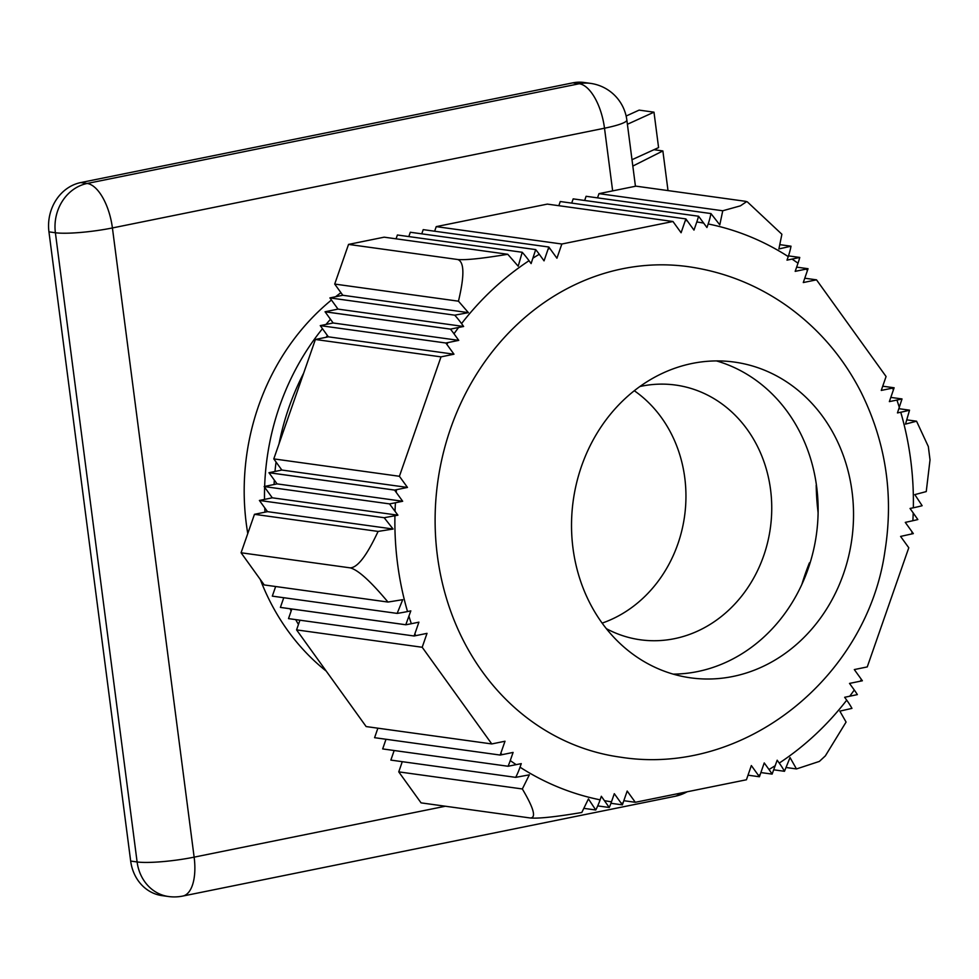 <?xml version="1.0" encoding="UTF-8"?>
<svg xmlns="http://www.w3.org/2000/svg" width="979" height="979" viewBox="0 0 979 979"><rect width="100%" height="100%" fill="white"/><g stroke="black" fill="none" stroke-linecap="round" stroke-linejoin="round"><path stroke-width="1.47" d="M668.008 190.587L662.869 150.937L632.826 166.075M662.869 150.937L653.972 149.701M590.521 83.374L584.071 82.481A42.501 37.508 97.9 0 0 572.825 82.848L579.274 83.741A42.501 19.103 78.5 0 1 604.508 128.212A42.501 5.911 -7.4 0 0 626.841 120.001A42.501 42.501 0 0 0 590.521 83.374L590.521 83.374A42.501 37.508 97.9 0 0 579.274 83.741L87.18 183.465L80.743 182.571A42.501 37.508 97.9 0 0 48.95 231.852L55.387 232.745A42.501 5.911 -7.4 0 0 112.414 227.948A42.501 19.103 -101.5 0 0 87.18 183.465A42.501 37.508 97.9 0 0 55.387 232.745L137.109 861.961A42.501 37.508 97.9 0 0 168.498 896.519L168.498 896.519A42.501 42.501 0 0 0 182.767 896.066A42.501 19.103 -101.5 0 0 194.136 857.151A42.501 5.911 172.6 0 1 137.109 861.961L130.672 861.067A42.501 37.508 97.9 0 0 162.049 895.626L168.498 896.519M680.16 793.198A42.501 19.103 78.5 0 1 674.849 796.343A42.501 42.501 0 0 0 687.16 791.778M326.252 671.117A228.56 201.662 -82.1 0 1 260.304 579.47M247.773 533.543A228.56 201.662 -82.1 0 1 331.44 300.027M335.552 296.759A228.56 201.662 -82.1 0 1 340.937 292.697M130.672 861.067L48.95 231.852M80.743 182.571L572.825 82.848M817.465 506.951A175.327 154.694 -82.1 0 0 816.253 485.278L816.192 485.205A242.719 214.156 97.9 0 0 817.465 506.951L818.101 512.727M809.768 563.916L809.388 562.888A242.719 214.156 97.9 0 0 802.156 583.423L801.838 584.451M274.083 484.495A240.883 212.541 -82.1 0 1 274.316 480.102M275.001 471.45A240.883 212.541 -82.1 0 1 276.054 462.027M279.027 443.866A240.883 212.541 -82.1 0 1 303.686 373.109M326.093 337.29A240.883 212.541 -82.1 0 1 327.414 335.54M298.448 624.467A240.883 212.541 -82.1 0 1 295.695 619.609M291.155 610.982A240.883 212.541 -82.1 0 1 290.053 608.754M264.991 512.164A240.883 212.541 -82.1 0 1 264.758 507.868M264.514 499.412A240.883 212.541 -82.1 0 1 264.624 487.199M264.648 486.453A240.883 212.541 -82.1 0 1 322.47 328.699M325.983 324.453A240.883 212.541 -82.1 0 1 330.474 319.301M631.993 159.712L658.586 147.596L653.984 112.169L627.392 124.284M653.984 112.169L639.128 110.113L626.132 116.036M639.862 386.534A128.567 113.442 -82.1 0 1 675.62 385.065A128.567 113.442 -82.1 0 1 771.746 508.75A128.567 113.442 -82.1 0 1 674.396 638.687A128.567 113.442 -82.1 0 1 640.376 639.789A128.567 113.442 -82.1 0 1 606.356 628.665M602.134 623.121A128.567 113.442 97.9 0 0 684.578 516.104A128.567 113.442 97.9 0 0 634.294 390.731M673.16 674.127A159.381 140.633 97.9 0 0 764.734 636.264A159.381 140.633 97.9 0 0 815.495 479.147A159.381 140.633 97.9 0 0 716.493 360.921M800.137 641.159A159.381 140.633 -82.1 0 1 690.684 677.847A159.381 140.633 -82.1 0 1 576.166 565.678A159.381 140.633 -82.1 0 1 624.92 398.783A159.381 140.633 -82.1 0 1 734.372 362.083A159.381 140.633 -82.1 0 1 848.891 474.264A159.381 140.633 -82.1 0 1 800.137 641.159M393.093 529.027L378.102 531.426L254.467 514.318L267.5 511.65L259.398 500.453L384.184 517.72L393.093 529.027L267.5 511.65M241.079 552.768L350.249 567.869C360.737 570.61 377.282 589.321 387.99 602.061L264.232 584.94L241.079 552.768L254.467 514.318M378.102 531.426C371.102 546.282 360.039 567.514 350.249 567.869M259.398 500.453L272.284 497.809L264.146 486.551L277.057 483.883L268.968 472.71L281.842 470.042L273.79 458.894L315.397 339.48L328.344 336.825L320.255 325.628L333.141 322.984L325.052 311.763L338.012 309.107L329.911 297.91L342.797 295.266L334.708 284.069L348.536 244.407L384.172 237.175L507.771 254.283C492.009 256.877 468.378 260.475 457.707 259.508C466.542 262.58 462.137 285.538 458.466 301.189L468.403 312.644L454.745 315.177A36.186 11.54 47 0 1 461.55 323.608L463.63 326.484L450.45 329.115L325.052 311.763M396.067 238.827L397.388 234.997L522.223 252.276L518.197 266.215L507.771 254.283M408.806 236.588L410.311 232.256L535.697 249.608L531.107 263.584L529.027 260.708A36.186 11.54 -133 0 0 522.223 252.276M421.753 233.846L423.209 229.637L548.815 247.014L544.043 260.855L539.282 254.271A36.835 11.748 -133 0 0 535.697 249.608M434.639 231.215L436.23 226.626L547.334 204.109L672.965 221.499L561.848 244.016L556.929 258.211L548.815 247.014M558.825 205.7L560.269 201.527L685.863 218.904L681.09 232.745L672.965 221.499M571.687 203.106L573.18 198.872L698.541 216.224A36.835 16.912 112.2 0 1 696.803 221.964L693.976 230.102L685.863 218.904M584.659 200.462L586.103 196.29L710.938 213.557A36.186 16.619 112.2 0 1 708.172 223.958L706.936 227.507L698.565 216.224M597.533 197.868L598.989 193.646L635.971 186.157L745.141 201.258L746.647 201.613L740.418 205.847L722.747 210.766L719.798 224.864L710.938 213.557M386.007 739.267L382.667 748.923L508.052 766.263L521.269 763.632L520.033 767.193A36.186 16.619 112.2 0 1 515.688 777.363L529.345 774.83L522.345 788.964C529.382 800.92 538.487 817.942 530.239 817.979L421.068 802.866L398.747 771.868L402.283 761.674M515.688 777.363L390.854 760.096L394.17 750.514M291.84 608.999L288.511 618.618L414.105 635.995L427.015 633.352L422.194 647.266L491.776 743.942L505.005 741.238L500.183 755.066L374.59 737.689L377.882 728.192M491.776 743.942L366.146 726.565L296.576 629.889L299.929 620.197M387.99 602.061L402.724 599.674L397.156 613.405A36.186 5.066 -7.5 0 0 407.521 611.545L410.825 610.872L405.783 624.749L280.398 607.396L283.751 597.716M397.156 613.405L272.321 596.138L275.65 586.519M268.968 472.71L394.561 490.087L402.675 501.26L395.43 502.765A36.859 5.189 172.4 0 1 389.507 503.891L397.915 515.187L384.184 517.72M397.915 515.187L272.284 497.809M389.507 503.891L264.146 486.551M402.675 501.26L277.057 483.883M325.052 311.799L450.438 329.14A36.835 11.748 47 0 1 453.999 333.778L458.759 340.374L445.861 343.005L453.975 354.202L441.015 356.87L399.408 476.283L407.472 487.432L394.561 490.087M394.574 490.063L268.98 472.686M280.41 607.421L405.796 624.773A36.835 5.164 -7.5 0 0 411.339 623.721L418.914 622.167L414.105 635.995M500.183 755.066L513.094 752.423L510.267 760.573A36.835 16.912 112.2 0 1 508.052 766.263M530.239 817.979C541.338 818.946 565.715 815.177 581.795 812.497L588.44 798.913L595.758 810A36.186 16.619 -67.8 0 0 600.115 799.831L601.339 796.282L609.244 807.491L597.716 805.901M609.244 807.491L609.268 807.491A36.835 16.912 -67.8 0 0 611.471 801.825L614.298 793.688L622.375 804.873L610.957 803.294M622.375 804.873L627.184 791.044L635.31 802.29L746.426 779.774L751.346 765.566L759.423 776.763L764.232 762.922L768.992 769.506A36.835 11.748 47 0 1 772.113 774.108L777.179 760.206L779.247 763.082A36.186 11.54 47 0 1 784.473 771.293L790.041 757.562L796.465 768.943L819.386 761.405L825.395 755.837M825.383 755.825L846.076 722.074L839.835 711.133L851.95 708.38A36.186 11.54 -133 0 0 846.725 700.169L844.644 697.293L857.359 694.613A36.835 11.748 -133 0 0 854.275 689.999L849.515 683.415L862.377 680.772L854.312 669.575L867.259 666.919L908.781 547.75L900.582 536.419L913.334 533.604L905.281 522.382L912.869 520.718A37.031 5.409 -8.2 0 0 917.849 519.543L910.042 508.456L913.346 507.783A36.186 5.066 -7.5 0 0 922.145 505.702L914.814 494.615L926.244 491.593L930.026 459.885L928.312 446.461M898.906 408.696L909.54 410.164A36.186 5.066 172.5 0 1 900.753 412.232L897.449 412.918L902.014 398.942A36.835 5.164 172.5 0 1 896.935 400.068L889.36 401.623L894.133 387.782L881.259 390.425L886.081 376.523L816.51 279.835L803.282 282.552L808.054 268.711L795.181 271.354L798.007 263.216A36.835 16.912 -67.8 0 0 799.757 257.453L787.006 260.145L788.242 256.596A36.186 16.619 -67.8 0 0 791.008 246.194L778.892 248.947L781.891 234.262L747.381 201.907M620.209 757.134A247.577 218.452 -82.1 0 1 442.324 582.897A247.577 218.452 -82.1 0 1 518.05 323.645A247.577 218.452 -82.1 0 1 688.066 266.643C724.215 271.795 757.256 284.938 787.177 306.072C818.677 328.687 843.323 357.433 861.104 392.31C885.909 442.447 893.851 495.447 884.918 551.299C867.259 676.954 744.444 777.02 620.209 757.134M407.472 487.432L281.842 470.042M273.79 458.894L399.408 476.283M463.63 326.484L338.012 309.107M329.911 297.91L454.745 315.177M458.759 340.374L333.141 322.984M445.861 343.005L320.255 325.628M453.975 354.202L328.344 336.825M441.015 356.87L315.397 339.48M468.403 312.644L342.797 295.266M334.708 284.069L458.466 301.189M348.536 244.407L457.707 259.508M436.23 226.626L561.848 244.016M573.156 198.884L698.541 216.224M598.989 193.646L722.747 210.766M780.128 244.689L791.008 246.194M788.474 255.886L799.757 257.453M796.649 267.132L808.054 268.711M804.775 278.22L816.51 279.835M882.728 386.203L894.133 387.782M890.817 397.401L902.014 398.942M928.288 446.461L916.552 421.203L905.514 424.103L909.54 410.164M906.872 419.869L916.552 421.203M796.465 768.943L786.137 767.512M773.789 769.812L784.473 771.293M760.891 772.566L772.113 774.108M748.017 775.184L759.423 776.763M595.758 810L584.169 808.397M635.31 802.29L623.831 800.7M522.345 788.964L398.747 771.868M422.194 647.266L296.576 629.889M445.384 806.231L194.136 857.151L112.414 227.948L604.508 128.212L612.646 190.881M809.425 562.974A175.327 154.694 -82.1 0 1 802.156 583.423M395.039 511.222A293.064 258.578 -82.1 0 1 395.43 502.765M407.521 611.545A293.064 258.578 -82.1 0 1 394.929 515.798M396.201 492.302A293.064 258.578 -82.1 0 1 396.446 489.684M411.339 623.721A293.064 258.578 -82.1 0 1 408.953 616.305M415.647 635.689A293.064 258.578 -82.1 0 1 414.912 633.743M502.3 754.638A293.064 258.578 -82.1 0 1 500.771 753.438M516.202 764.672A293.064 258.578 -82.1 0 1 510.267 760.573M600.115 799.831A293.064 258.578 -82.1 0 1 520.033 767.193M611.471 801.825A293.064 258.578 -82.1 0 1 604.52 800.675M622.95 803.245A293.064 258.578 -82.1 0 1 621.065 803.049M760.218 774.511A293.064 258.578 -82.1 0 1 758.492 775.441M775.295 765.639A293.064 258.578 -82.1 0 1 768.992 769.506M846.725 700.169A293.064 258.578 -82.1 0 1 779.247 763.082M854.275 689.999A293.064 258.578 -82.1 0 1 849.711 696.265M861.447 679.45A293.064 258.578 -82.1 0 1 860.296 681.2M912.049 531.793A293.064 258.578 -82.1 0 1 911.853 533.934M913.223 512.861A293.064 258.578 -82.1 0 1 912.869 520.718M900.753 412.232A293.064 258.578 -82.1 0 1 913.346 507.783M896.935 400.068A293.064 258.578 -82.1 0 1 899.334 407.484M892.628 388.1A293.064 258.578 -82.1 0 1 893.374 390.034M805.974 269.139A293.064 258.578 -82.1 0 1 807.504 270.339M792.072 259.105A293.064 258.578 -82.1 0 1 798.007 263.216M708.172 223.958A293.064 258.578 -82.1 0 1 788.242 256.596M696.803 221.964A293.064 258.578 -82.1 0 1 703.754 223.114M685.324 220.532A293.064 258.578 -82.1 0 1 687.209 220.728M548.056 249.278A293.064 258.578 -82.1 0 1 549.794 248.336M532.98 258.138A293.064 258.578 -82.1 0 1 539.282 254.271M461.55 323.608A293.064 258.578 -82.1 0 1 529.027 260.708M453.999 333.778A293.064 258.578 -82.1 0 1 458.564 327.524M446.828 344.339A293.064 258.578 -82.1 0 1 447.978 342.577M626.841 120.001L635.444 186.255M674.849 796.343L182.767 896.066M747.356 201.907L746.647 201.601"/></g></svg>
